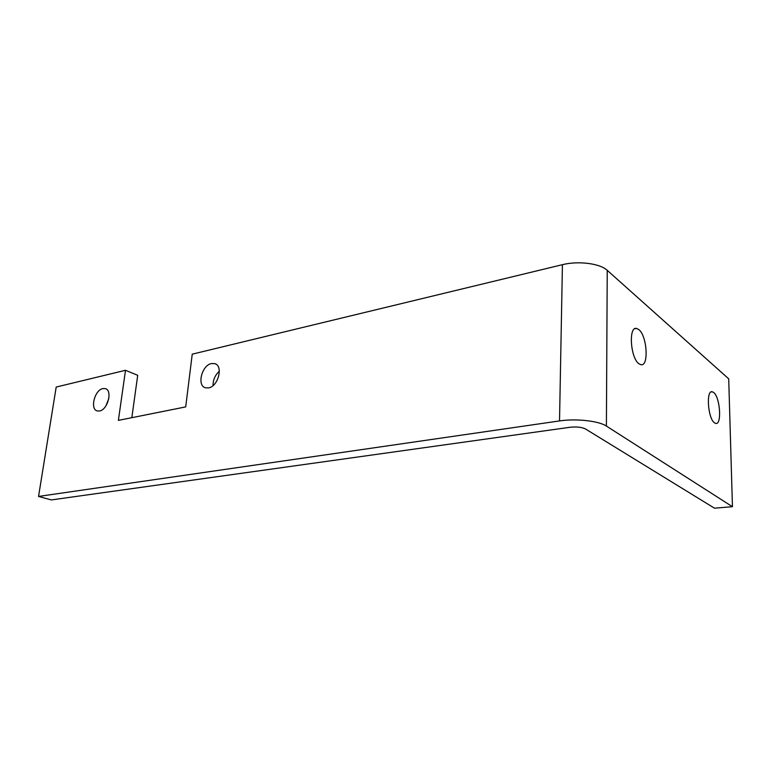 <?xml version="1.0" encoding="UTF-8"?>
<svg xmlns="http://www.w3.org/2000/svg" width="771" height="771" viewBox="0 0 771 771"><rect width="100%" height="100%" fill="white"/><g stroke="black" fill="none" stroke-linecap="round" stroke-linejoin="round"><path stroke-width="1.16" d="M638.899 363.739C630.447 358.072 628.355 326.268 636.509 328.427L638.764 329.545C647.1 335.703 649.066 366.668 640.932 364.693L638.899 363.739M714.428 422.797C707.903 418.499 705.908 389.904 712.221 391.755L713.676 392.487C720.133 397.161 722.042 425.12 715.739 423.424L714.428 422.797M208.575 387.9C218.27 386.473 223.532 365.733 214.791 363.642L211.456 363.555C201.751 365.194 196.653 385.818 205.51 387.813L208.575 387.9M99.546 410.982C107.882 409.796 112.826 389.972 105.184 388.603L102.861 388.594C94.534 389.962 89.706 409.642 97.425 410.972L99.546 410.982M131.831 417.689L137.71 375.304L125.509 370.292L118.377 420.378L185.705 406.895L192.239 354.168L562.425 264.684C578.183 260.656 600.05 263.441 607.24 270.332L728.711 378.84L732.45 506.701L714.486 508.185L585.468 428.955C581.758 427.153 576.621 426.594 570.058 427.269L51.329 499.926L38.55 496.437L56.196 387.052L125.509 370.292M38.55 496.437L559.524 420.927C575.976 418.383 598.874 420.918 606.401 426.074L732.45 506.701M219.35 371.217C215.128 375.072 213.027 379.852 213.047 385.567M108.856 398.405L105.993 405.758M606.401 426.074L607.24 270.332M559.524 420.927L562.425 264.684M636.509 328.427L634.764 328.764M712.221 391.755L711.161 391.919M215.899 364.143L214.791 363.642M105.993 388.912L105.184 388.603"/></g></svg>
